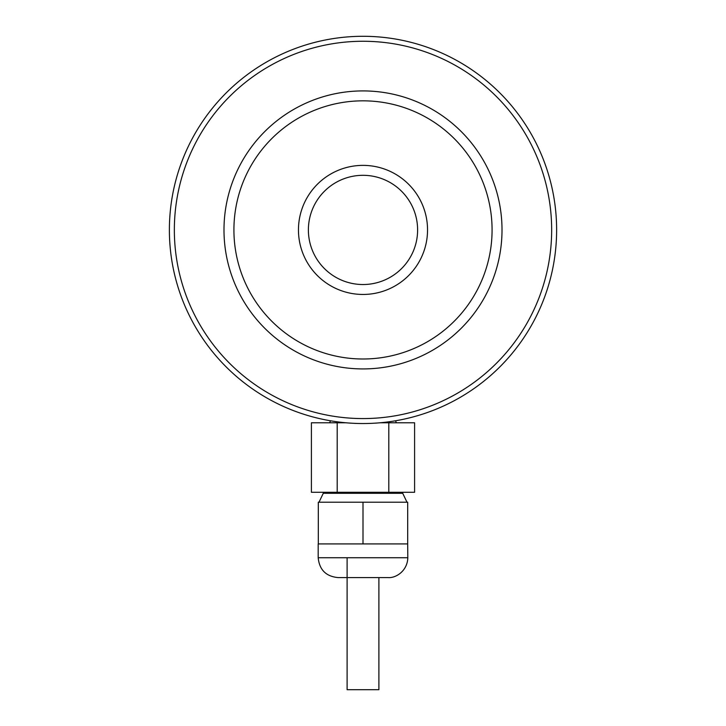 <?xml version="1.0" encoding="UTF-8"?>
<svg xmlns="http://www.w3.org/2000/svg" width="726" height="726" viewBox="0 0 726 726"><rect width="100%" height="100%" fill="white"/><g stroke="black" fill="none" stroke-linecap="round" stroke-linejoin="round"><path stroke-width="1.09" d="M308.387 229.915A54.613 54.613 0 0 1 363 175.311A54.613 54.613 0 0 1 417.613 229.915A54.613 54.613 0 0 1 363 284.528A54.613 54.613 0 0 1 308.387 229.915M169.385 229.915A193.615 193.615 0 0 1 459.812 62.236A193.615 193.615 0 0 1 459.812 397.594A193.615 193.615 0 0 1 169.385 229.915M174.349 229.915A188.651 188.651 0 0 1 457.326 66.538A188.651 188.651 0 0 1 457.326 393.301A188.651 188.651 0 0 1 174.349 229.915M363 90.913A139.011 139.011 0 0 1 502.011 229.915A139.011 139.011 0 0 1 363 368.926A139.011 139.011 0 0 1 223.989 229.915A139.011 139.011 0 0 1 363 90.913M388.31 543.919L363 543.919L363 502.22L407.685 502.22L407.685 543.919L388.31 543.919M363 543.919L318.188 543.919L318.188 557.731C319.395 569.819 326.01 576.435 338.044 577.587L387.956 577.587C395.851 578.304 407.449 570.981 407.812 557.731L318.188 557.731M407.812 557.731L407.685 543.919M318.315 543.919L318.315 502.22L363 502.22M402.712 492.292L402.712 493.281L323.288 493.281L318.995 502.22M388.8 422.786L388.8 492.292L414.591 492.292L414.591 422.786L380.034 422.786M396.441 422.786L395.461 420.799M330.539 420.799L329.559 422.786M345.966 422.786L311.409 422.786L311.409 492.292L337.2 492.292L337.2 422.786M388.8 492.292L337.2 492.292M347.11 557.731L347.11 689.7L378.89 689.7L378.89 577.587M298.459 229.915A64.541 64.541 0 0 1 395.271 174.022A64.541 64.541 0 0 1 395.271 285.808A64.541 64.541 0 0 1 298.459 229.915M233.917 229.915A129.083 129.083 0 0 1 427.541 118.129A129.083 129.083 0 0 1 427.541 341.701A129.083 129.083 0 0 1 233.917 229.915M323.288 492.292L323.288 493.281M402.712 493.281L407.005 502.22"/></g></svg>
